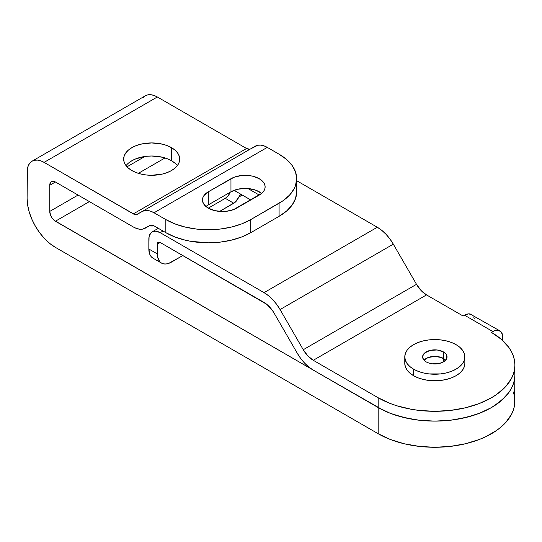 <?xml version="1.0" encoding="UTF-8"?>
<svg xmlns="http://www.w3.org/2000/svg" width="542" height="542" viewBox="0 0 542 542"><rect width="100%" height="100%" fill="white"/><g stroke="black" fill="none" stroke-linecap="round" stroke-linejoin="round"><path stroke-width="0.81" d="M261.623 193.433A20.02 11.558 0 0 0 230.96 191.8L230.96 178.718A20.02 11.558 180 0 1 252.775 176.218A20.02 11.558 180 0 1 265.133 186.895A20.02 11.558 180 0 1 259.272 195.066L236.624 208.142A20.02 11.558 180 0 1 208.304 208.142L214.801 210.648L222.464 211.529L226.373 211.305L233.588 209.585L261.759 193.318L263.615 191.319L264.753 189.151L265.133 186.895L264.753 184.639L263.615 182.471L259.272 178.718L252.775 176.218L249.022 175.554L241.21 175.554L233.995 177.281L208.304 191.8L203.968 195.547L202.83 197.715L202.444 199.971L202.83 202.227L205.818 206.394L208.304 208.142A20.02 11.558 180 0 1 202.444 199.971A20.02 11.558 180 0 1 208.304 191.8L208.304 204.876L230.96 191.8L237.457 189.293L245.113 188.413L249.022 188.636L256.237 190.364L261.759 193.548M128.373 163.189L131.862 160.737L136.11 158.725L146.211 156.313L151.679 156.001L162.404 157.234L167.254 158.725L171.502 160.737L171.502 147.661A28.028 16.185 180 0 1 179.707 159.104A28.028 16.185 180 0 1 162.404 174.057A28.028 16.185 180 0 1 131.862 170.547L136.11 172.559L140.954 174.057L146.211 174.978L151.679 175.29L162.404 174.057L167.254 172.559L171.502 170.547L174.985 168.095L177.573 165.296L179.172 162.261L179.707 159.104L179.172 155.947L177.573 152.912L174.985 150.114L171.502 147.661L167.254 145.649L162.404 144.152L151.679 142.925L140.954 144.152L136.11 145.649L131.862 147.661L128.373 150.114L125.785 152.912L124.193 155.947L123.651 159.104L124.193 162.261L125.785 165.296L128.373 168.095L131.862 170.547A28.028 16.185 180 0 1 123.651 159.104A28.028 16.185 180 0 1 140.954 144.152A28.028 16.185 180 0 1 171.502 147.661L171.502 160.737A28.028 16.185 0 0 0 126.042 165.642M55.413 221.224L89.389 201.604L55.413 221.224A8.008 4.621 60 0 1 49.749 211.414L78.068 195.066L49.749 211.414L49.749 185.262L55.413 181.99L49.749 185.262A8.008 4.621 60 0 1 51.409 181.59A8.008 4.621 60 0 1 55.413 181.99L133.318 226.969L55.413 181.99L53.245 181.238L51.409 181.59L49.857 184.05L49.749 211.414L50.704 215.601L52.269 218.304L54.308 220.458L378.187 407.577L55.413 221.224M138.352 173.338L165.012 157.946L138.352 173.338M514.9 365.071A80.081 46.233 180 0 1 465.463 407.787A80.081 46.233 180 0 1 378.187 397.767L378.187 407.577A80.081 46.233 0 0 0 465.463 417.597A80.081 46.233 0 0 0 514.9 374.881L514.9 365.071A80.081 46.233 180 0 0 491.445 332.382L492.861 331.562L464.548 315.214L468.335 313.899L471.554 314.523A14.017 8.089 120 0 0 464.548 315.214L463.132 316.033L426.527 294.902L421.107 290.526L416.513 284.333L393.316 244.157L389.888 238.92L385.972 234.246L381.717 230.303L377.3 227.247L296.684 180.703L377.3 227.247L264.049 292.633L268.466 295.688L272.714 299.631L276.63 304.306L280.065 309.543L393.316 244.157A32.032 18.496 -120 0 0 377.3 227.247L264.049 292.633A32.032 18.496 60 0 1 280.065 309.543L303.256 349.719L280.065 309.543L393.316 244.157L416.513 284.333L303.256 349.719L307.849 355.911L313.269 360.288A20.02 11.558 60 0 1 303.256 349.719L416.513 284.333A20.02 11.558 -120 0 0 426.527 294.902L313.269 360.288L378.187 397.767L313.269 360.288L426.527 294.902L463.132 316.033L464.548 315.214L492.861 331.562L491.445 332.382L501.404 339.387L508.803 347.381L511.452 351.65L513.362 356.053L514.514 360.545L514.9 365.071L514.514 369.603L513.362 374.095L511.452 378.499L505.442 386.873L496.723 394.407L491.445 397.767L479.311 403.519L465.463 407.787L450.443 410.423L434.819 411.31L419.196 410.423L411.568 409.318L397.069 405.85L390.328 403.519L378.187 397.767L378.187 407.577L313.269 370.098L384.014 410.626L390.328 413.329L404.169 417.597L419.196 420.233L426.967 420.897L434.819 421.12L450.443 420.233L465.463 417.597L479.311 413.329L491.445 407.577L501.404 400.572L508.803 392.577L511.452 388.302L513.362 383.905L514.514 379.414L514.9 374.881L514.514 379.414L513.362 383.905L511.452 388.302L508.803 392.577L505.442 396.676L496.723 404.217L491.445 407.577L479.311 413.329L472.57 415.66L458.065 419.129L450.443 420.233L434.819 421.12L419.196 420.233L411.568 419.129L397.069 415.66L390.328 413.329L378.187 407.577L378.187 433.729L390.328 439.481L404.169 443.756L419.196 446.384L434.819 447.272L450.443 446.384L465.463 443.756L479.311 439.481L485.618 436.777L496.723 430.368L501.404 426.723L505.442 422.835L511.452 414.461L513.362 410.057L514.514 405.572L514.9 374.881A80.081 46.233 180 0 1 465.463 417.597A80.081 46.233 180 0 1 378.187 407.577L378.187 433.729L55.413 247.376A40.04 23.116 60 0 1 27.1 198.338L27.1 172.18A24.024 13.868 60 0 1 32.073 161.184A24.024 13.868 60 0 1 44.085 162.376L157.343 96.984L246.569 148.501A8.008 4.621 -120 0 0 250.56 148.908L137.322 214.286A8.008 4.621 60 0 1 133.318 213.894L246.569 148.501L133.318 213.894L44.085 162.376L157.343 96.984A24.024 13.868 -120 0 0 145.331 95.799L147.905 94.843L150.839 94.728L154.03 95.453L157.343 96.984L246.569 148.501L249.72 149.219M149.226 225.912L154.138 225.912A25.223 14.566 180 0 1 149.226 225.912M127.024 166.8L144.904 156.482L127.024 166.8M177.322 165.642A28.028 16.185 0 0 0 171.502 160.737L174.985 163.189M514.9 401.039A80.081 46.233 0 0 1 465.463 443.756A80.081 46.233 0 0 1 378.187 433.729L55.413 247.376L49.891 243.561L44.579 238.636L39.681 232.789L35.393 226.244L31.87 219.259L29.254 212.091L27.642 205.032L27.1 198.338L27.425 168.542L28.394 165.425L29.966 162.939L32.073 161.184L34.647 160.229L37.588 160.114L40.772 160.839L44.085 162.376L134.423 214.402L136.462 214.605L142.011 211.576L144.585 210.628L147.526 210.506L150.71 211.231L154.023 212.769L165.838 219.585L154.023 212.769L267.281 147.383L279.089 154.199L286.562 159.456L292.111 165.452L295.532 171.956L296.684 178.718L295.532 185.486L294.096 188.785L289.591 195.066L283.053 200.716L250.777 219.585L279.089 203.243L279.089 216.319L250.777 232.667L250.777 219.585L241.678 223.9L231.292 227.105L220.025 229.076L208.304 229.747L196.59 229.076L185.323 227.105L174.937 223.9L165.838 219.585L165.838 232.667L154.023 225.845L151.862 225.093L150.019 225.452L145.331 228.155L150.019 225.452A8.008 4.621 60 0 1 154.023 225.845L165.838 232.667L174.937 236.976L185.323 240.181L190.872 241.325L208.304 242.823L220.025 242.152L231.292 240.181L241.678 236.976L250.777 232.667L279.089 216.319L286.562 211.062L292.111 205.066L295.532 198.562L296.684 191.8L296.393 188.399M205.818 206.624L208.304 204.876A20.02 11.558 0 0 0 205.953 206.509M514.514 396.507L513.362 392.015M150.019 225.452L142.756 229.11L139.816 229.225L136.631 228.507L133.318 226.969A24.024 13.868 60 0 0 145.331 228.155L150.039 225.438L145.331 228.155M143.217 97.553L145.331 95.799L32.073 161.184M250.58 148.901L257.843 145.236L260.777 145.12L263.968 145.845L267.281 147.383L279.089 154.199A60.06 34.674 180 0 1 296.684 178.718A60.06 34.674 180 0 1 279.089 203.243L279.089 216.319A60.06 34.674 0 0 0 296.684 191.8L296.684 178.718M165.838 219.585L165.838 232.667A60.06 34.674 0 0 0 250.777 232.667L250.777 219.585A60.06 34.674 180 0 1 165.838 219.585M230.96 191.8L208.304 204.876L208.304 191.8L230.96 178.718L230.96 191.8M255.268 146.191L142.011 211.576A24.024 13.868 60 0 1 154.023 212.769L267.281 147.383A24.024 13.868 -120 0 0 255.268 146.191L142.011 211.576M152.166 231.874L150.757 233.04L149.064 236.779L148.847 249.015L148.847 239.205A16.016 9.248 60 0 1 152.166 231.874A16.016 9.248 60 0 1 160.175 232.667L163.006 231.028L160.175 232.667L264.049 292.633L160.175 232.667L155.839 231.156L152.166 231.874L158.311 228.324M160.175 242.47L157.343 244.11A4.004 2.31 60 0 1 158.169 242.274A4.004 2.31 60 0 1 160.175 242.47L264.049 302.443A20.02 11.558 60 0 1 274.056 313.012L297.253 353.188L274.056 313.012L271.915 309.739L266.806 304.353L160.175 242.47L158.169 242.274L157.343 244.11L160.175 242.47M259.272 195.066L247.945 188.528L259.272 195.066M230.201 192.234L228.128 195.825L225.296 198.338L208.311 208.142L225.296 198.338A8.008 4.621 120 0 0 230.201 192.234L230.201 192.234M148.847 249.015L149.924 254.645L151.232 256.718L152.993 258.175A20.02 11.558 120 0 1 148.847 249.015L157.343 253.913L157.343 244.11L157.343 253.913L148.847 249.015M161.489 263.08A20.02 11.558 -60 0 0 171.502 262.091L182.823 255.553L168.738 263.371L166.082 263.974L163.637 263.873L161.489 263.08L159.727 261.623L157.614 256.949L157.343 253.913A20.02 11.558 -60 0 0 161.489 263.08L152.993 258.175M219.632 211.414L235.255 202.173L238.697 197.139L242.281 195.066L238.697 197.139L240.485 194.781L242.281 195.066L250.777 199.971L234.076 190.33L242.281 195.066L240.174 194.937L238.697 197.139A8.008 4.621 -60 0 1 233.792 203.243L225.296 198.338L233.792 203.243L219.632 211.414M313.269 370.098A32.032 18.496 60 0 1 297.253 353.188L300.688 358.425L304.604 363.099L308.852 367.042L313.269 370.098M514.9 374.881L514.514 370.349M492.861 331.562A14.017 8.089 -60 0 1 499.866 330.871A14.017 8.089 -60 0 1 502.773 337.287L502.773 340.606A8.008 4.621 -120 0 0 502.773 340.552L502.576 335.159L501.099 331.894L498.362 330.315L494.792 330.667L492.861 331.562M499.866 330.871L472.787 315.546M473.701 316.995L474.264 318.818M443.593 358.54L443.593 361.805L443.593 358.54M426.181 361.887A12.215 7.053 180 0 1 422.604 356.9A12.215 7.053 180 0 1 430.145 350.389A12.215 7.053 180 0 1 443.451 351.914L443.451 358.452A12.215 7.053 0 0 0 423.993 360.173L428.031 357.578L434.819 356.385L441.601 357.578L445.639 360.173A12.215 7.053 0 0 0 443.451 358.452L443.451 351.914L446.1 354.204L446.798 355.525L446.798 358.276L446.1 359.597L443.451 361.887L439.487 363.418L432.435 363.817L428.031 362.761L426.181 361.887L423.532 359.597L422.604 356.9L423.532 354.204L424.664 352.984L430.145 350.389L437.198 349.983L443.451 351.914A12.215 7.053 180 0 1 447.028 356.9A12.215 7.053 180 0 1 439.487 363.418A12.215 7.053 180 0 1 426.181 361.887M464.846 356.9L464.27 360.281L462.563 363.533L459.785 366.534L456.052 369.163L451.5 371.317L446.31 372.916L440.673 373.905L428.959 373.905L423.322 372.916L418.133 371.317L413.58 369.163A30.034 17.337 180 0 1 404.786 356.9A30.034 17.337 180 0 1 423.322 340.884A30.034 17.337 180 0 1 456.052 344.637A30.034 17.337 180 0 1 464.846 356.9L464.27 353.519L462.563 350.267L459.785 347.266L456.052 344.637L451.5 342.483L446.31 340.884L440.673 339.895L434.819 339.563L428.959 339.895L423.322 340.884L418.133 342.483L413.58 344.637L409.847 347.266L407.069 350.267L405.362 353.519L404.786 356.9L405.362 360.281L407.069 363.533L409.847 366.534L413.58 369.163L413.58 375.701A30.034 17.337 0 0 1 404.786 363.438L405.362 366.819L407.069 370.078L409.847 373.072L413.58 375.701A30.034 17.337 0 0 0 446.31 379.461A30.034 17.337 0 0 0 464.846 363.438L464.846 356.9A30.034 17.337 180 0 1 446.31 372.916A30.034 17.337 180 0 1 413.58 369.163L413.58 375.701L418.133 377.855L423.322 379.461L428.959 380.443L440.673 380.443L446.31 379.461L451.5 377.855L456.052 375.701L459.785 373.072L462.563 370.078L464.27 366.819L464.846 363.438M404.786 363.438L404.786 356.9"/></g></svg>
